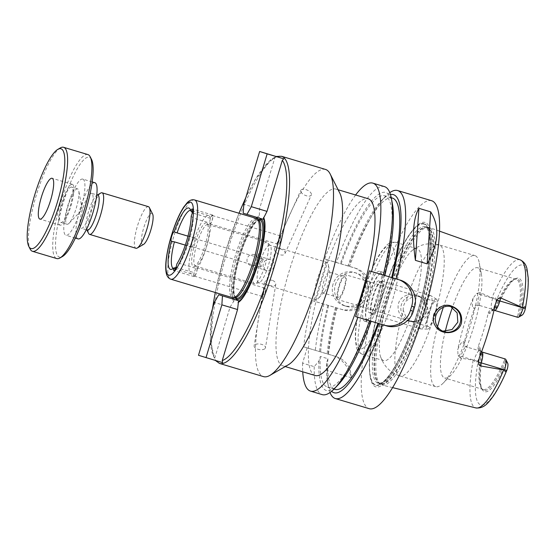 <?xml version="1.0" encoding="UTF-8"?>
<svg xmlns="http://www.w3.org/2000/svg" width="556" height="556" viewBox="0 0 556 556"><rect width="100%" height="100%" fill="white"/><g stroke="black" fill="none" stroke-linecap="round" stroke-linejoin="round"><path stroke-width="0.42" stroke-dasharray="2.78 2.08" d="M222.636 362.637L198.492 355.284M212.628 308.177A105.96 24.193 -73.3 0 0 214.72 358.21L210.279 341.064L212.468 308.705M214.72 358.21L230.038 307.155L214.345 302.464M230.038 307.155L234.827 299.559M243.187 213.219L259.284 218.035L259.485 208.993L274.803 157.946L276.262 156.451L270.57 159.76L255.197 179.588L245.815 197.554M259.013 215.936A45.703 10.439 -73.3 0 0 257.039 217.431M256.121 218.369A45.703 10.439 -73.3 0 0 238.524 256.274A45.703 10.439 -73.3 0 0 232.415 297.62M232.672 298.913A45.703 10.439 -73.3 0 0 233.45 301.15M259.325 217.452A44.084 10.064 -73.3 0 0 258.568 217.882M257.261 218.925A44.084 10.064 -73.3 0 0 239.282 256.504A44.084 10.064 -73.3 0 0 233.673 297.787M234.194 299.371A44.084 10.064 -73.3 0 0 234.542 300.066M259.485 208.993L243.792 204.302M263.023 219.217L259.284 218.035M251.097 282.698A44.084 10.064 -73.3 0 0 251.256 282.344A44.084 10.064 -73.3 0 0 263.474 241.485A44.084 10.064 -73.3 0 0 263.537 241.095M279.244 248.588C276.7 247.767 275.13 247.795 274.546 248.685C272.697 251.896 283.31 258.109 285.04 253.404L285.179 252.605C284.602 250.853 282.622 249.512 279.244 248.588M311.43 194.259A5.755 2.822 24.2 0 0 306.516 189.798A5.755 2.822 24.2 0 0 300.817 190.291A5.755 2.822 24.2 0 0 304.91 195.225A5.755 2.822 24.2 0 0 311.311 195.017A5.755 2.822 24.2 0 0 311.43 194.259M280.926 240.248C280.21 236.543 280.106 235.251 280.606 236.376A4.344 0.994 -73.3 0 0 278.862 240.255L277.381 242.381L277.875 244.181L279.181 244.126A4.344 0.994 -73.3 0 0 279.821 243.146A4.344 0.994 -73.3 0 0 280.926 240.248L279.181 244.126M280.273 236.446L278.862 240.255M212.726 216.249A4.344 0.994 -73.3 0 0 212.42 215.54A4.344 0.994 -73.3 0 0 210.224 219.411A4.344 0.994 -73.3 0 0 209.932 223.859A4.344 0.994 -73.3 0 0 211.766 221.059A4.344 0.994 -73.3 0 0 212.726 216.249M191.201 216.138L193.245 218.091L210.87 223.359A4.886 1.112 -73.3 0 0 212.677 218.299A4.886 1.112 -73.3 0 0 212.573 215.019A4.886 1.112 -73.3 0 0 210.446 218.334L192.828 213.066L192.362 212.552M272.12 280.259C267.916 279.731 265.351 280.46 264.42 282.448C263.732 284.415 273.726 287.306 275.456 285.026L275.776 284.29C275.873 282.594 274.657 281.253 272.12 280.259M265.177 348.431A5.755 2.78 -170.8 0 0 265.49 347.743A5.755 2.78 -170.8 0 0 260.257 344.074A5.755 2.78 -170.8 0 0 254.134 345.901A5.755 2.78 -170.8 0 0 258.623 349.425A5.755 2.78 -170.8 0 0 265.177 348.431M265.073 293.081A4.344 0.994 -73.3 0 0 265.754 290.024A4.344 0.994 -73.3 0 0 265.761 288.87L265.073 293.081C262.439 295.778 261.647 296.786 262.689 296.098L263.37 291.879A4.344 0.994 -73.3 0 0 262.689 296.098L262.196 296.411L262.439 295.882M265.761 288.87L264.684 288.091L263.308 289.294L263.37 291.879M194.899 275.679A4.344 0.994 -73.3 0 0 196.741 271.133A4.344 0.994 -73.3 0 0 196.748 267.77A4.344 0.994 -73.3 0 0 194.558 271.648A4.344 0.994 -73.3 0 0 194.259 276.089A4.344 0.994 -73.3 0 0 194.899 275.679M175.87 267.533L194.155 272.635A4.886 1.112 -73.3 0 0 194.107 276.61A4.886 1.112 -73.3 0 0 195.99 273.941A4.886 1.112 -73.3 0 0 197.255 268.722L179.637 263.454L176.85 263.968M210.446 218.334A30.399 6.943 -73.3 0 0 208.625 215.603A30.399 6.943 -73.3 0 0 194.718 238.19A4.886 1.112 -73.3 0 0 194.461 237.878A4.886 1.112 -73.3 0 0 191.994 242.235A4.886 1.112 -73.3 0 0 191.66 247.239A4.886 1.112 -73.3 0 0 192.035 247.128A30.399 6.943 -73.3 0 0 191.201 273.851A30.399 6.943 -73.3 0 0 194.155 272.635M197.255 268.722A30.399 6.943 -73.3 0 0 210.87 223.359M192.112 242.256A4.344 0.994 -73.3 0 0 191.813 246.718A4.344 0.994 -73.3 0 0 194.009 242.84A4.344 0.994 -73.3 0 0 194.301 238.399A4.344 0.994 -73.3 0 0 192.112 242.256M206.464 222.893A22.796 5.206 -73.3 0 0 194.503 244.682A22.796 5.206 -73.3 0 0 194.113 266.574A22.796 5.206 -73.3 0 0 204.9 246.218A22.796 5.206 -73.3 0 0 207.061 223.29A22.796 5.206 -73.3 0 0 206.464 222.893M187.956 236.168L194.718 238.19M192.828 213.066A30.399 6.943 -73.3 0 0 191.82 210.87A30.399 6.943 -73.3 0 0 191 210.335A30.399 6.943 -73.3 0 0 190.597 210.265M173.208 268.416A30.399 6.943 -73.3 0 0 173.583 268.583A30.399 6.943 -73.3 0 0 174.563 268.583A30.399 6.943 -73.3 0 0 176.537 267.366M192.035 247.128L185.287 245.113M257.963 261.73A5.755 5.602 -72.4 0 1 250.853 265.615A5.755 5.602 -72.4 0 1 247.253 258.436A5.755 5.602 -72.4 0 1 254.328 254.641A5.755 5.602 -72.4 0 1 257.963 261.73M273.934 266.797C272.676 270.063 270.397 271.391 267.102 270.758L267.019 270.73C259.798 268.819 263.53 257.178 270.494 259.763C273.538 261.07 274.685 263.412 273.934 266.797M260.215 266.387L259.659 262.46L262.279 259.499L263.342 259.84C261.702 261.855 261.007 264.149 261.278 266.72L260.215 266.387A4.344 0.994 -73.3 0 0 260.535 267.269A4.344 0.994 -73.3 0 0 261.278 266.72M263.342 259.84A4.344 0.994 -73.3 0 0 263.023 258.95A4.344 0.994 -73.3 0 0 262.279 259.499M345.422 274.65A13.024 2.975 -73.3 0 0 345.415 274.65A13.024 2.975 -73.3 0 0 338.833 286.277A13.024 2.975 -73.3 0 0 337.951 299.615A13.024 2.975 -73.3 0 0 344.525 288.008A13.024 2.975 -73.3 0 0 345.422 274.65L435.536 301.602A13.024 2.975 -73.3 0 0 428.954 313.236A13.024 2.975 -73.3 0 0 428.071 326.567A13.024 2.975 -73.3 0 0 434.646 314.96A13.024 2.975 -73.3 0 0 435.55 301.609A13.024 2.975 -73.3 0 0 435.536 301.602M344.803 276.728A10.863 2.481 -73.3 0 0 344.796 276.728A10.863 2.481 -73.3 0 0 339.306 286.423A10.863 2.481 -73.3 0 0 338.569 297.536A10.863 2.481 -73.3 0 0 344.053 287.862A10.863 2.481 -73.3 0 0 344.803 276.728L329.215 272.065A10.863 2.481 -73.3 0 0 329.215 272.065A10.863 2.481 -73.3 0 0 323.731 281.76A10.863 2.481 -73.3 0 0 322.994 292.873A10.863 2.481 -73.3 0 0 324.224 292.268A10.863 2.481 -73.3 0 0 328.478 283.185A10.863 2.481 -73.3 0 0 329.916 273.253A10.863 2.481 -73.3 0 0 329.228 272.072M325.475 169.42A108.128 24.686 -73.3 0 0 270.841 265.942A108.128 24.686 -73.3 0 0 263.509 376.614M339.716 192.911A92.275 21.072 -73.3 0 0 335.796 189.054A92.275 21.072 -73.3 0 0 335.72 189.033A92.275 21.072 -73.3 0 0 289.092 271.404A92.275 21.072 -73.3 0 0 282.837 365.848A92.275 21.072 -73.3 0 0 288.307 364.799M258.248 219.544A40.929 9.348 -73.3 0 0 257.741 219.307A40.929 9.348 -73.3 0 0 257.706 219.293A40.929 9.348 -73.3 0 0 237.03 255.829A40.929 9.348 -73.3 0 0 234.25 297.717A40.929 9.348 -73.3 0 0 234.84 297.808M256.323 218.425A41.359 9.445 -73.3 0 0 235.424 255.35A41.359 9.445 -73.3 0 0 232.616 297.682M179.637 263.454A30.399 6.943 -73.3 0 0 193.245 218.091M207.909 224.457A21.712 4.955 -73.3 0 0 207.888 224.45A21.712 4.955 -73.3 0 0 196.921 243.834A21.712 4.955 -73.3 0 0 195.448 266.053A21.712 4.955 -73.3 0 0 196.143 266.053A21.712 4.955 -73.3 0 0 206.415 246.676A21.712 4.955 -73.3 0 0 208.472 224.832A21.712 4.955 -73.3 0 0 207.909 224.457M266.908 242.103A21.712 4.955 -73.3 0 0 266.894 242.096A21.712 4.955 -73.3 0 0 255.92 261.48A21.712 4.955 -73.3 0 0 254.446 283.706A21.712 4.955 -73.3 0 0 255.148 283.706A21.712 4.955 -73.3 0 0 265.42 264.322A21.712 4.955 -73.3 0 0 267.478 242.485A21.712 4.955 -73.3 0 0 266.908 242.103M269.792 245.231A19.543 4.462 -73.3 0 0 269.778 245.231A19.543 4.462 -73.3 0 0 259.902 262.668A19.543 4.462 -73.3 0 0 258.582 282.67A19.543 4.462 -73.3 0 0 259.207 282.67A19.543 4.462 -73.3 0 0 268.451 265.226A19.543 4.462 -73.3 0 0 270.306 245.571A19.543 4.462 -73.3 0 0 269.792 245.231M327.046 262.356A19.543 4.462 -73.3 0 0 327.032 262.349A19.543 4.462 -73.3 0 0 317.156 279.793A19.543 4.462 -73.3 0 0 315.829 299.795A19.543 4.462 -73.3 0 0 318.046 298.697A19.543 4.462 -73.3 0 0 325.705 282.351A19.543 4.462 -73.3 0 0 328.283 264.482A19.543 4.462 -73.3 0 0 327.046 262.356L269.778 245.231M315.238 375.536A92.275 21.072 106.7 0 1 321.493 281.093A92.275 21.072 106.7 0 1 368.128 198.721M408.938 321.139C417.25 322.946 423.095 319.964 426.466 312.18C430.191 300.692 416.465 290.545 405.929 295.597C393.46 299.983 396.838 318.776 408.938 321.139M425.694 311.958A13.024 12.684 -72.4 0 1 409.612 320.742A13.024 12.684 -72.4 0 1 401.453 304.493A13.024 12.684 -72.4 0 1 417.48 295.903A13.024 12.684 -72.4 0 1 425.694 311.958M403.281 310.443C402.975 306.919 403.92 303.764 406.116 300.991L412.489 296.723L420.107 296.737L427.321 302.944L428.057 312.701L425.736 317.219L421.983 320.506L417.334 322.063L412.434 321.632L406.116 317.344L403.281 310.443A68.395 15.617 -73.3 0 0 399.945 375.946A68.395 15.617 -73.3 0 0 432.978 319.846L435.529 326.657L441.478 330.834L442.805 331.174M417.195 248.754A58.408 13.337 -73.3 0 0 417.153 248.74A58.408 13.337 -73.3 0 0 412.559 250.165A58.408 13.337 -73.3 0 0 387.636 300.879A58.408 13.337 -73.3 0 0 380.617 356.945A58.408 13.337 -73.3 0 0 383.675 360.656A58.408 13.337 -73.3 0 0 411.885 312.75A58.408 13.337 -73.3 0 0 417.195 248.754M450.624 306.481L444.251 305.508L439.601 307.065L435.814 310.401C433.715 313.202 432.77 316.35 432.978 319.846M437.544 326.747A68.395 15.617 -73.3 0 0 435.73 386.649A68.395 15.617 -73.3 0 0 443.5 382.82A68.395 15.617 -73.3 0 0 470.293 325.601A68.395 15.617 -73.3 0 0 479.321 263.064A68.395 15.617 -73.3 0 0 474.984 255.614A68.395 15.617 -73.3 0 0 474.928 255.6A68.395 15.617 -73.3 0 0 443.354 307.239M503.993 358.564L506.189 362.63L507.433 363.019A7.339 1.675 106.7 0 1 507.746 363.325M445.252 331.418A57.539 13.135 -73.3 0 0 444.689 377.997A57.539 13.135 -73.3 0 0 451.222 374.772A57.539 13.135 -73.3 0 0 473.768 326.636A57.539 13.135 -73.3 0 0 481.357 274.032A57.539 13.135 -73.3 0 0 477.715 267.763A57.539 13.135 -73.3 0 0 477.667 267.749A57.539 13.135 -73.3 0 0 452.396 307.44M522.237 315.064A7.339 1.675 106.7 0 1 521.792 315.148L520.555 314.752L517.705 316.162A57.539 13.135 -73.3 0 0 516.183 279.265A57.539 13.135 -73.3 0 0 516.142 279.251A57.539 13.135 -73.3 0 0 514.286 279.251A57.539 13.135 -73.3 0 0 494.708 308.879L497.161 307.343L495.924 306.954A7.339 1.675 106.7 0 1 495.876 301.54L496.14 299.33C495.785 297.147 494.645 296.779 492.706 298.218L480.071 292.512L479.522 294.346A10.599 2.419 -73.3 0 0 478.584 298.037A10.599 2.419 -73.3 0 0 478.785 305.223L493.29 309.588L494.708 308.879M480.12 305.647C477.5 305.174 475.616 306.127 474.483 308.49L473.483 308.17A14.936 3.412 106.7 0 1 473.198 298.044L476.638 293.478L480.071 292.512M481.559 354.825L479.46 350.794A10.599 2.419 -73.3 0 0 474.108 360.212L474.087 360.274C474.907 362.554 476.068 362.88 477.562 361.261L478.556 359.273A7.339 1.675 106.7 0 1 481.559 354.825L482.803 355.214L481.593 352.594L480.794 351.218L479.46 350.794A10.599 2.419 -73.3 0 0 479.446 350.794L466.289 346.861A4.344 4.226 -72.4 0 1 463.489 341.488L464.489 341.801A57.539 13.135 106.7 0 1 474.483 308.49M464.489 341.801C464.135 344.407 465.177 346.235 467.631 347.285L466.289 346.861A10.599 2.419 -73.3 0 0 466.282 346.854A10.599 2.419 -73.3 0 0 462.189 352.678A10.599 2.419 -73.3 0 0 460.945 356.278L460.389 358.113L474.087 360.274M479.446 350.794L480.794 351.218M481.593 352.594A57.539 13.135 -73.3 0 0 481.614 388.484A57.539 13.135 -73.3 0 0 483.164 389.506A57.539 13.135 -73.3 0 0 504.591 359.878M494.548 310.394L494.534 310.394A4.344 4.226 107.6 0 0 489.231 313.341L488.237 313.021A57.539 13.135 106.7 0 1 478.243 346.339C477.5 348.82 478.32 350.572 480.704 351.6L481.976 352.004A4.344 4.226 -72.4 0 1 479.237 346.652A14.936 3.412 106.7 0 1 479.355 357.571M488.237 313.021C488.988 310.54 490.635 309.518 493.193 309.97L494.534 310.394L491.81 310.762C492.366 309.602 491.865 312.111 495.306 304.049L495.743 302.86M517.705 316.162L516.482 316.934L493.193 309.97M482.254 353.922A58.165 13.281 -73.3 0 0 481.475 387.963A58.165 13.281 -73.3 0 0 482.427 389.381A58.165 13.281 -73.3 0 0 505.341 361.233M482.803 355.214A59.249 13.532 -73.3 0 0 482.135 389.263A59.249 13.532 -73.3 0 0 506.189 362.63M516.482 316.934L517.824 317.358L521.792 315.148M492.706 298.218L492.685 298.28A10.599 2.419 -73.3 0 0 491.949 309.164L493.29 309.588M519.075 315.44A58.165 13.281 -73.3 0 0 515.454 278.952A58.165 13.281 -73.3 0 0 513.883 279.619A58.165 13.281 -73.3 0 0 495.994 308.128M520.555 314.752A59.249 13.532 -73.3 0 0 515.141 278.897A59.249 13.532 -73.3 0 0 497.161 307.343M460.389 358.113L458.061 355.409L457.706 349.696A14.936 3.412 106.7 0 1 463.489 341.488M473.198 298.044A78.167 17.848 -73.3 0 0 457.706 349.696M429.107 227.446A82.239 18.779 -73.3 0 0 427.863 227.244A82.239 18.779 -73.3 0 0 387.49 300.831A82.239 18.779 -73.3 0 0 380.825 384.509A82.239 18.779 -73.3 0 0 382.125 385.058A82.239 18.779 -73.3 0 0 423.463 311.589A82.239 18.779 -73.3 0 0 429.253 227.494A82.239 18.779 -73.3 0 0 429.107 227.446M307.141 347.924L302.568 363.165L314.216 366.654L318.935 361.011L320.305 356.445L327.901 358.717L326.532 363.283L327.373 370.588L351.17 377.705C349.995 370.657 343.949 358.905 332.766 355.527L303.673 346.826L336.227 356.625A21.712 21.142 -72.4 0 1 336.547 356.723A21.712 21.142 -72.4 0 1 351.17 377.705M312.284 300.594L340.64 309.073C351.413 312.583 363.561 305.383 366.654 294.18C370.24 283.122 364.048 270.459 353.116 267.478L324.767 258.999L327.123 259.749L314.647 301.338L312.284 300.594A108.566 24.791 -73.3 0 0 303.673 346.826M323.94 304.076A108.566 24.791 -73.3 0 0 315.321 350.315M314.216 366.654A108.566 24.791 -73.3 0 0 322.223 394.628M302.568 363.165A108.566 24.791 -73.3 0 0 302.728 371.797M327.866 305.272A103.402 23.609 -73.3 0 0 319.575 351.607M318.935 361.011A103.402 23.609 -73.3 0 0 338.222 384.717M328.652 305.522A99.878 22.803 -73.3 0 0 320.61 351.934M320.305 356.445A99.878 22.803 -73.3 0 0 327.491 387.136A99.878 22.803 -73.3 0 0 370.359 321.014M336.248 307.795A99.878 22.803 -73.3 0 0 328.207 354.207M327.901 358.717A99.878 22.803 -73.3 0 0 335.087 389.408M335.463 307.544A103.402 23.609 -73.3 0 0 327.171 353.88M326.532 363.283A103.402 23.609 -73.3 0 0 327.442 381.492A103.402 23.609 -73.3 0 0 331.619 391.299M337.089 308.01A108.566 24.791 -73.3 0 0 328.478 354.248M355.798 268.326L355.479 268.228A21.712 21.142 -72.4 0 1 355.798 268.326A21.712 21.142 -72.4 0 1 369.441 295.243A21.712 21.142 -72.4 0 1 342.996 309.817L314.647 301.338M389.805 192.64A108.566 24.791 -73.3 0 0 385.266 196.622A108.566 24.791 -73.3 0 0 349.571 266.421M431.525 200.688A108.566 24.791 -73.3 0 0 376.669 297.592A108.566 24.791 -73.3 0 0 369.302 408.709M327.373 370.588A108.566 24.791 -73.3 0 0 328.415 386.705A108.566 24.791 -73.3 0 0 330.014 392.522M369.344 270.841L397.693 279.32A21.712 21.142 -72.4 0 1 398.013 279.418A21.712 21.142 -72.4 0 1 398.888 279.717M384.085 275.255L384.877 275.498L384.085 275.255A99.878 22.803 -73.3 0 0 384.731 195.761A99.878 22.803 -73.3 0 0 341.127 263.926M335.303 284.894A17.368 16.909 -72.4 0 1 356.75 273.184A17.368 16.909 -72.4 0 1 367.627 294.847A17.368 16.909 -72.4 0 1 346.263 306.3A17.368 16.909 -72.4 0 1 335.303 284.894M333.037 284.179A17.368 16.909 107.6 0 0 343.99 305.585A17.368 16.909 107.6 0 0 365.361 294.131A17.368 16.909 107.6 0 0 354.485 272.468A17.368 16.909 107.6 0 0 333.037 284.179M327.123 259.749L355.479 268.228M355.618 194.982A108.566 24.791 -73.3 0 0 324.767 258.999M436.3 299.107A15.644 3.572 -73.3 0 0 428.252 313.501A15.644 3.572 -73.3 0 0 427.543 329.11A15.644 3.572 -73.3 0 0 435.23 315.113A15.644 3.572 -73.3 0 0 436.495 299.191A15.644 3.572 -73.3 0 0 436.3 299.107M430.719 295.632A17.368 3.968 -73.3 0 0 430.705 295.625A17.368 3.968 -73.3 0 0 421.928 311.131A17.368 3.968 -73.3 0 0 420.753 328.909A17.368 3.968 -73.3 0 0 420.996 328.95A17.368 3.968 -73.3 0 0 429.531 313.403A17.368 3.968 -73.3 0 0 430.935 295.729A17.368 3.968 -73.3 0 0 430.719 295.632M382.118 281.093A17.368 3.968 -73.3 0 0 382.104 281.093A17.368 3.968 -73.3 0 0 381.055 281.294A17.368 3.968 -73.3 0 0 373.326 296.598A17.368 3.968 -73.3 0 0 371.387 313.626A17.368 3.968 -73.3 0 0 372.145 314.376A17.368 3.968 -73.3 0 0 380.916 298.899A17.368 3.968 -73.3 0 0 382.118 281.093L430.705 295.625M381.201 281.614A16.61 3.795 -73.3 0 0 381.187 281.607A16.61 3.795 -73.3 0 0 380.186 281.809A16.61 3.795 -73.3 0 0 372.791 296.438A16.61 3.795 -73.3 0 0 370.935 312.722A16.61 3.795 -73.3 0 0 371.665 313.438A16.61 3.795 -73.3 0 0 380.047 298.641A16.61 3.795 -73.3 0 0 381.201 281.614M378.858 280.912A16.61 3.795 -73.3 0 0 378.844 280.912A16.61 3.795 -73.3 0 0 370.456 295.736A16.61 3.795 -73.3 0 0 369.323 312.736A16.61 3.795 -73.3 0 0 377.712 297.94A16.61 3.795 -73.3 0 0 378.858 280.912L381.187 281.607M380.95 273.948A23.887 5.456 -73.3 0 0 368.1 297.933A23.887 5.456 -73.3 0 0 368.656 319.436A23.887 5.456 -73.3 0 0 379.31 298.384A23.887 5.456 -73.3 0 0 381.965 274.942A23.887 5.456 -73.3 0 0 380.95 273.948M379.546 271.258A26.056 5.949 -73.3 0 0 379.526 271.252A26.056 5.949 -73.3 0 0 366.362 294.513A26.056 5.949 -73.3 0 0 364.597 321.18A26.056 5.949 -73.3 0 0 366.14 320.881A26.056 5.949 -73.3 0 0 377.76 297.919A26.056 5.949 -73.3 0 0 380.658 272.35A26.056 5.949 -73.3 0 0 379.546 271.258L382.563 272.162A26.056 5.949 -73.3 0 0 369.399 295.424A26.056 5.949 -73.3 0 0 367.634 322.091A26.056 5.949 -73.3 0 0 380.784 298.878A26.056 5.949 -73.3 0 0 382.584 272.169A26.056 5.949 -73.3 0 0 382.563 272.162M424.082 223.602A84.477 19.286 -73.3 0 0 411.433 231.782A84.477 19.286 -73.3 0 0 369.587 371.693A84.477 19.286 -73.3 0 0 411.294 331.07A84.477 19.286 -73.3 0 0 424.082 223.602M425.09 222.449A85.874 19.606 -73.3 0 0 412.239 230.761A85.874 19.606 -73.3 0 0 369.698 372.986A85.874 19.606 -73.3 0 0 412.086 331.696A85.874 19.606 -73.3 0 0 425.09 222.449M390.465 194.544A103.402 23.609 -73.3 0 0 381.597 200.445A103.402 23.609 -73.3 0 0 347.938 265.949M392.327 198.026A99.878 22.803 -73.3 0 0 348.723 266.199M392.376 203.67A103.402 23.609 -73.3 0 0 340.341 263.676M384.439 186.607A108.566 24.791 -73.3 0 0 336.415 262.481M77.625 188.887A18.452 4.212 -73.3 0 0 77.611 188.887A18.452 4.212 -73.3 0 0 68.284 205.359A18.452 4.212 -73.3 0 0 67.033 224.249A18.452 4.212 -73.3 0 0 69.132 223.213A18.452 4.212 -73.3 0 0 76.36 207.77A18.452 4.212 -73.3 0 0 78.792 190.903A18.452 4.212 -73.3 0 0 77.625 188.887M152.629 214.06A16.284 3.718 -73.3 0 0 151.934 213.379A16.284 3.718 -73.3 0 0 143.177 229.732A16.284 3.718 -73.3 0 0 143.559 244.397M148.417 206.665A21.712 4.955 -73.3 0 0 137.443 226.042A21.712 4.955 -73.3 0 0 135.97 248.268M100.747 193.036A21.712 4.955 -73.3 0 0 91.066 212.17A21.712 4.955 -73.3 0 0 88.654 233.478M97.8 195.149A18.237 4.163 -73.3 0 0 96.723 195.358A18.237 4.163 -73.3 0 0 88.585 211.433A18.237 4.163 -73.3 0 0 86.555 229.329A18.237 4.163 -73.3 0 0 87.348 230.101M91.74 193.335A18.237 4.163 -73.3 0 0 91.726 193.335A18.237 4.163 -73.3 0 0 82.51 209.612A18.237 4.163 -73.3 0 0 81.273 228.28A18.237 4.163 -73.3 0 0 90.482 212.031A18.237 4.163 -73.3 0 0 91.74 193.335L96.744 194.836M94.895 182.722A29.315 6.693 -73.3 0 0 80.085 208.889A29.315 6.693 -73.3 0 0 78.097 238.892M82.768 179.095A29.315 6.693 -73.3 0 0 82.747 179.088A29.315 6.693 -73.3 0 0 67.936 205.254A29.315 6.693 -73.3 0 0 65.949 235.257A29.315 6.693 -73.3 0 0 80.745 209.139A29.315 6.693 -73.3 0 0 82.768 179.095M91.538 159.44A52.111 11.898 -73.3 0 0 89.321 157.258A52.111 11.898 -73.3 0 0 61.292 209.591A52.111 11.898 -73.3 0 0 62.501 256.504M87.876 154.561A54.279 12.392 -73.3 0 0 60.451 203.016A54.279 12.392 -73.3 0 0 56.768 258.575M60.354 147.91A54.279 12.392 -73.3 0 0 36.147 195.747A54.279 12.392 -73.3 0 0 30.114 249.018M72.37 184.335A21.309 4.865 -73.3 0 0 72.356 184.335A21.309 4.865 -73.3 0 0 61.584 203.357A21.309 4.865 -73.3 0 0 60.138 225.166A21.309 4.865 -73.3 0 0 70.897 206.179A21.309 4.865 -73.3 0 0 72.37 184.335M71.55 187.073A18.452 4.212 -73.3 0 0 71.536 187.066A18.452 4.212 -73.3 0 0 62.209 203.545A18.452 4.212 -73.3 0 0 60.958 222.428A18.452 4.212 -73.3 0 0 70.271 205.991A18.452 4.212 -73.3 0 0 71.55 187.073L77.611 188.887M274.803 157.946A105.96 24.193 -73.3 0 0 245.662 198.075M239.031 213.254A105.96 24.193 -73.3 0 0 215.325 292.512M281.531 156.278A108.128 24.686 -73.3 0 0 226.89 252.799A108.128 24.686 -73.3 0 0 219.557 363.464M258.797 219.62A41.797 9.542 -73.3 0 0 239.782 256.65A41.797 9.542 -73.3 0 0 235.341 298.044M259.84 219.933A40.929 9.348 -73.3 0 0 239.163 256.469A40.929 9.348 -73.3 0 0 236.383 298.357L234.514 295.41L234.097 292.977C233.624 288.439 234.097 282.198 235.522 274.268C237.384 264.295 240.206 254.328 243.98 244.362C250.839 227.751 256.128 219.606 259.84 219.933M194.551 199.951A41.359 9.445 -73.3 0 0 173.653 236.87A41.359 9.445 -73.3 0 0 170.845 279.209M435.814 310.401A68.395 15.617 -73.3 0 0 439.198 244.911A68.395 15.617 -73.3 0 0 439.143 244.89A68.395 15.617 -73.3 0 0 406.116 300.991M507.433 363.019L505.328 358.995M524.801 310.7A72.947 16.659 -73.3 0 0 522.64 265.115A72.947 16.659 -73.3 0 0 495.876 301.54M520.173 259.854A77.284 17.646 -73.3 0 0 520.041 259.812A77.284 17.646 -73.3 0 0 491.984 297.675M477.562 361.261L458.061 355.409M473.184 360.337A77.284 17.646 -73.3 0 0 475.88 407.93M478.556 359.273A72.947 16.659 -73.3 0 0 480.718 404.858A72.947 16.659 -73.3 0 0 507.475 368.433M495.924 306.954L491.949 309.164L478.785 305.223A4.344 4.226 107.6 0 0 473.483 308.17M496.14 299.33L476.638 293.478M495.306 304.389A14.936 3.412 106.7 0 1 489.231 313.341M478.243 346.339L479.237 346.652M397.693 279.32L399.952 280.036M342.996 309.817L340.64 309.073M390.632 245.342A54.064 12.343 -73.3 0 0 357.14 319.79A54.064 12.343 -73.3 0 0 377.524 326.247A54.064 12.343 -73.3 0 0 390.632 245.342M395.935 242.395A58.408 13.337 -73.3 0 0 395.886 242.381A58.408 13.337 -73.3 0 0 366.369 294.513A58.408 13.337 -73.3 0 0 362.415 354.297A58.408 13.337 -73.3 0 0 391.897 302.262A58.408 13.337 -73.3 0 0 395.935 242.395M427.543 227.411A81.822 18.682 -73.3 0 0 426.313 227.209A81.822 18.682 -73.3 0 0 386.135 300.428A81.822 18.682 -73.3 0 0 379.512 383.682A81.822 18.682 -73.3 0 0 421.142 313.737A81.822 18.682 -73.3 0 0 427.543 227.411M427.001 227.328A81.746 18.668 -73.3 0 0 426.938 227.307A81.746 18.668 -73.3 0 0 385.628 300.275A81.746 18.668 -73.3 0 0 380.082 383.946A81.746 18.668 -73.3 0 0 421.351 311.117A81.746 18.668 -73.3 0 0 427.001 227.328M425.326 226.82A81.746 18.668 -73.3 0 0 425.257 226.799A81.746 18.668 -73.3 0 0 383.953 299.774A81.746 18.668 -73.3 0 0 378.407 383.438A81.746 18.668 -73.3 0 0 419.669 310.616A81.746 18.668 -73.3 0 0 425.326 226.82M423.922 224.137A83.921 19.161 -73.3 0 0 371.929 339.695A83.921 19.161 -73.3 0 0 403.573 349.717A83.921 19.161 -73.3 0 0 423.922 224.137M215.262 292.491L225.284 252.32L238.969 213.24M285.04 253.404L311.311 195.017M274.546 248.685L277.381 242.381M280.293 235.904L300.817 190.291M280.363 235.862L212.42 215.54M277.875 244.181L209.932 223.859M212.573 215.019L192.32 208.959M264.413 282.448L263.308 289.294M262.168 296.334L254.134 345.901M275.776 284.29L265.49 347.743M264.684 288.084L196.748 267.77M262.196 296.411L194.259 276.089M194.107 276.61L173.854 270.55M208.625 215.603L191 210.335M191.201 273.851L173.583 268.583M191.82 210.87L189.7 208.556M174.563 268.583L171.519 269.354M270.494 259.763L254.328 254.641M267.019 270.73L250.853 265.615M263.023 258.95L194.301 238.399M260.535 267.269L191.813 246.718M194.461 237.878L174.452 231.894M191.66 247.239L171.707 241.269M263.474 241.485L263.607 240.706M251.256 282.344L250.937 283.067M208.472 224.832L207.061 223.29M196.143 266.053L194.113 266.574M266.894 242.096L207.888 224.45M254.446 283.706L195.448 266.053M270.306 245.571L267.478 242.485M259.207 282.67L255.148 283.706M315.829 299.795L258.582 282.67M329.916 273.253L328.283 264.482M324.224 292.268L318.046 298.697M338.569 297.536L322.994 292.873M338.117 189.749L335.72 189.033M285.235 366.564L282.837 365.848M420.114 296.737L417.48 295.903M412.246 321.576L409.612 320.742M435.73 386.649L399.945 375.946C393.829 374.007 388.922 370.56 385.218 365.619L382.556 361.4L380.617 356.945M412.559 250.165L416.757 247.427L421.302 245.391C427.077 243.333 433.027 243.174 439.143 244.89L474.928 255.6M441.478 330.834L444.105 331.668M449.345 305.995L451.972 306.829M516.142 279.251L477.667 267.749M483.164 389.506L444.689 377.997M481.614 388.484L482.427 389.381M481.475 387.963L482.135 389.263M514.286 279.251L515.454 278.952M513.883 279.619L515.141 278.897M481.976 352.004L479.953 350.217C479.765 351.517 480.759 349.043 479.168 357.842L478.876 359.072M439.462 231.129L429.253 227.494M392.654 387.629L382.125 385.058M334.017 389.089L327.491 387.136M327.442 381.492L328.415 386.705M398.013 279.418L400.271 280.134M343.99 305.585L346.263 306.3M354.485 272.468L356.75 273.184M428.071 326.567L337.951 299.615M436.495 299.191L430.935 295.729M427.543 329.11L420.996 328.95M420.753 328.909L372.145 314.376M370.935 312.722L371.387 313.626M380.186 281.809L381.055 281.294M371.665 313.438L369.323 312.736M381.965 274.942L380.658 272.35M368.656 319.436L366.14 320.881M367.634 322.091L364.597 321.18M417.153 248.74L395.886 242.381C392.036 241.742 388.811 242.861 386.205 245.731L381.159 251.882C376.898 258.248 372.742 266.706 368.691 277.263C360.698 297.988 355.034 323.425 355.319 338.131L356.132 346.047C356.716 349.939 358.808 352.692 362.415 354.297L383.675 360.656M481.357 274.032L479.321 263.064M451.222 374.772L443.5 382.82M427.863 227.244L425.291 226.813C426.848 227.008 428.169 229.753 429.26 235.035C430.288 241.436 430.101 250.36 428.69 261.806C425.813 283.456 420.016 306.356 411.301 330.493C404.414 349.078 397.491 363.374 390.534 373.389C386.955 378.386 383.918 381.527 381.43 382.827L378.407 383.438L380.825 384.509M369.587 371.693L369.698 372.986M411.433 231.782L412.239 230.761M381.597 200.445L385.266 196.622M391.257 197.707L384.731 195.761M69.132 223.213L82.26 209.536L78.792 190.903M86.555 229.329L86.875 229.955M96.723 195.358L97.328 195.01M86.291 229.781L81.273 228.28M92.171 181.909L82.747 179.088M75.373 238.072L65.949 235.257M72.356 184.335L52.097 178.274M60.138 225.166L39.886 219.106M67.033 224.249L60.958 222.428"/><path stroke-width="0.83" d="M222.233 360.587L222.636 362.637L198.492 355.284L214.345 302.464L218.73 294.743L238.566 300.74L237.551 309.539L222.233 360.587A105.96 24.193 -73.3 0 0 271.585 266.574A105.96 24.193 -73.3 0 0 282.316 160.323L267.005 211.377L263.023 219.217L243.187 213.219L243.792 204.302L259.638 151.475L267.151 153.859L251.305 206.679L246.92 214.401M237.551 309.539L221.858 304.841L206.012 357.668M222.463 295.924L221.858 304.841M218.73 294.743L238.566 300.74M259.638 151.475L283.775 158.828L282.316 160.323M257.039 217.431A45.703 10.439 -73.3 0 0 256.121 218.369M232.415 297.62A45.703 10.439 -73.3 0 0 232.672 298.913M258.568 217.882A44.084 10.064 -73.3 0 0 257.261 218.925M233.673 297.787A44.084 10.064 -73.3 0 0 234.194 299.371M267.005 211.377L251.305 206.679M283.775 158.828L267.151 153.859M238.524 301.324A44.084 10.064 -73.3 0 0 251.097 282.698M263.537 241.095A44.084 10.064 -73.3 0 0 263.308 218.71M192.828 213.066L190.764 210.877A4.886 1.112 106.7 0 1 192.32 208.959A4.886 1.112 106.7 0 1 191.201 216.138A32.026 7.311 -73.3 0 1 176.85 263.968A4.886 1.112 106.7 0 1 173.854 270.55A4.886 1.112 106.7 0 1 173.604 268.061L176.537 267.366M190.597 210.265A30.399 6.943 -73.3 0 0 177.093 232.915L187.956 236.168M185.287 245.113L174.41 241.853A30.399 6.943 -73.3 0 0 173.208 268.416M190.764 210.877A32.026 7.311 -73.3 0 0 189.7 208.556A32.026 7.311 -73.3 0 0 174.174 231.81L174.459 231.894M174.41 241.853L171.366 241.165A4.886 1.112 106.7 0 1 171.741 236.161A4.886 1.112 106.7 0 1 174.174 231.81L177.093 232.915M171.714 241.269L171.366 241.165A32.026 7.311 -73.3 0 0 171.519 269.354A32.026 7.311 -73.3 0 0 173.604 268.061M219.557 363.464L263.509 376.614A108.128 24.686 -73.3 0 0 269.917 375.383A108.128 24.686 -73.3 0 0 318.143 280.092A108.128 24.686 -73.3 0 0 330.16 173.972A108.128 24.686 -73.3 0 0 325.566 169.448A108.128 24.686 -73.3 0 0 325.475 169.42L281.531 156.278A108.128 24.686 -73.3 0 1 281.614 156.305A108.128 24.686 -73.3 0 1 285.033 158.905A108.128 24.686 -73.3 0 1 271.523 275.581A108.128 24.686 -73.3 0 1 219.557 363.464L215.116 360.26M269.917 375.383L288.307 364.799A92.275 21.072 -73.3 0 0 329.465 283.477A92.275 21.072 -73.3 0 0 339.716 192.911L330.16 173.972M238.024 302.596A45.703 10.439 -73.3 0 0 250.937 283.067A45.703 10.439 -73.3 0 0 263.607 240.706A45.703 10.439 -73.3 0 0 263.586 217.382M170.845 279.209L232.616 297.682A41.359 9.445 -73.3 0 0 233.207 297.773L234.84 297.808A40.929 9.348 -73.3 0 0 254.933 261.188A40.929 9.348 -73.3 0 0 258.248 219.544L256.865 218.675A41.359 9.445 -73.3 0 0 256.358 218.439A41.359 9.445 -73.3 0 0 256.323 218.425L194.551 199.951C192.084 199.305 189.645 200.209 187.226 202.662L183.716 207.082C180.783 211.551 177.92 217.41 175.147 224.659C170.991 235.674 168.12 246.426 166.536 256.907C165.549 263.634 165.445 268.986 166.223 272.961C166.876 276.283 168.412 278.361 170.845 279.209A41.359 9.445 -73.3 0 0 191.723 242.36A41.359 9.445 -73.3 0 0 194.586 199.958A41.359 9.445 -73.3 0 0 194.551 199.951M233.207 297.773A41.359 9.445 -73.3 0 0 253.515 260.764A41.359 9.445 -73.3 0 0 256.865 218.675M338.117 189.749L368.128 198.721A92.275 21.072 106.7 0 1 368.197 198.742A92.275 21.072 106.7 0 1 361.817 293.332A92.275 21.072 106.7 0 1 315.238 375.536L285.235 366.564M451.479 306.078C459.388 309.122 462.689 314.842 461.376 323.238C458.033 334.844 440.595 335.671 435.369 325.899C428.259 315.662 440.435 301.519 451.479 306.078M460.194 322.883A13.024 12.684 107.6 0 0 451.972 306.829A13.024 12.684 107.6 0 0 435.946 315.419A13.024 12.684 107.6 0 0 444.105 331.668A13.024 12.684 107.6 0 0 460.194 322.883M442.805 331.174L452.014 329.555L457.831 322.132L457.143 312.917L450.624 306.481M443.354 307.239A68.395 15.617 -73.3 0 0 437.544 326.747M505.779 359.433L507.746 363.325A7.339 1.675 106.7 0 1 507.475 368.433L506.738 370.505C505.599 372.235 504.876 372.047 504.577 369.935L504.591 369.872A10.599 2.419 -73.3 0 0 505.779 359.433A10.599 2.419 -73.3 0 0 505.328 358.995L481.656 351.885M504.577 369.935L503.673 369.99A77.284 17.646 -73.3 0 1 475.88 407.93C484.63 408.771 488.87 401.793 492.553 397.186C497.363 390.423 502.172 381.353 506.982 369.976L506.738 370.505L481.301 362.908A10.599 2.419 -73.3 0 0 482.122 359.767A10.599 2.419 -73.3 0 0 482.038 352.024L481.92 351.99M452.396 307.44A57.539 13.135 -73.3 0 0 445.252 331.418M494.548 310.394L517.824 317.358A10.599 2.419 -73.3 0 0 517.831 317.358A10.599 2.419 -73.3 0 0 518.456 317.24A10.599 2.419 -73.3 0 0 523.175 307.941L523.189 307.878C524.607 306.266 525.316 306.502 525.323 308.573L525.232 309.143C527.533 296.716 528.527 286.277 528.2 277.84L526.991 268.854C526.129 264.607 523.856 261.605 520.173 259.854L439.462 231.129M517.831 317.358L494.541 310.394A10.599 2.419 -73.3 0 0 494.541 310.394A10.599 2.419 -73.3 0 0 498.843 304.042A10.599 2.419 -73.3 0 0 499.886 300.97L525.323 308.573L524.801 310.7A7.339 1.675 106.7 0 1 522.237 315.064L518.456 317.24M500.782 297.974C499.052 297.738 497.808 298.461 497.043 300.129L499.886 300.97L500.782 297.974L523.189 307.878M497.043 300.129L495.306 304.389A78.709 17.973 -73.3 0 1 479.355 357.571L478.466 362.06C478.181 363.867 478.827 365.153 480.405 365.904L481.301 362.908L478.466 362.06M503.673 369.99L480.405 365.904M430.678 211.857C439.893 226.375 438.719 243.716 427.147 263.871L415.401 260.354C411.94 235.702 413.115 218.369 418.932 208.34L430.678 211.857L427.147 263.871M415.401 260.354L418.932 208.34M302.728 371.797A108.566 24.791 -73.3 0 0 310.575 391.139L322.223 394.628A108.566 24.791 -73.3 0 0 334.552 388.547A108.566 24.791 -73.3 0 0 369.525 320.791L355.618 316.593L369.344 270.841L396.4 278.973A108.566 24.791 -73.3 0 0 397.686 190.569A108.566 24.791 -73.3 0 0 397.596 190.541A108.566 24.791 -73.3 0 0 389.805 192.64M310.575 391.139A108.566 24.791 -73.3 0 0 357.869 317.309M334.552 388.547L338.222 384.717A103.402 23.609 -73.3 0 0 371.151 321.264L369.525 320.791M334.017 389.089L335.087 389.408A99.878 22.803 -73.3 0 0 377.955 323.279L371.151 321.264M331.619 391.299A103.402 23.609 -73.3 0 0 378.747 323.529L377.955 323.279M330.014 392.522A108.566 24.791 -73.3 0 0 335.379 398.562L369.302 408.709A108.566 24.791 -73.3 0 0 424.103 311.992A108.566 24.791 -73.3 0 0 431.609 200.716A108.566 24.791 -73.3 0 0 431.525 200.688L397.596 190.541M396.4 278.973L400.271 280.134M399.952 280.036C410.87 283.018 418.098 296.007 414.54 307.072A108.566 24.791 106.7 0 1 413.296 311.235C410.168 322.431 396.984 329.291 386.225 325.788L378.747 323.529M335.379 398.562A108.566 24.791 -73.3 0 0 382.674 324.732M398.888 279.717A21.712 21.142 -72.4 0 1 411.711 306.175L410.46 310.338A21.712 21.142 -72.4 0 1 383.967 325.072L355.618 316.593M371.596 271.557A108.566 24.791 -73.3 0 0 372.791 183.119A108.566 24.791 -73.3 0 0 355.618 194.982M392.473 277.778A103.402 23.609 -73.3 0 0 390.465 194.544M391.681 277.527A99.878 22.803 -73.3 0 0 392.327 198.026L391.257 197.707M384.877 275.505A103.402 23.609 -73.3 0 0 392.376 203.67L391.403 198.457A108.566 24.791 -73.3 0 0 384.439 186.607L372.791 183.119M383.251 275.039A108.566 24.791 -73.3 0 0 391.403 198.457M86.875 229.955L88.654 233.478A21.712 4.955 -73.3 0 0 89.592 234.396L135.97 248.268A21.712 4.955 -73.3 0 0 137.262 248.018L143.559 244.397A16.284 3.718 -73.3 0 0 150.822 230.045A16.284 3.718 -73.3 0 0 152.629 214.06L149.356 207.576A21.712 4.955 -73.3 0 0 148.431 206.665A21.712 4.955 -73.3 0 0 148.417 206.665L102.04 192.793A21.712 4.955 -73.3 0 0 100.747 193.036L97.328 195.01M137.262 248.018A21.712 4.955 -73.3 0 0 146.944 228.884A21.712 4.955 -73.3 0 0 149.356 207.576M89.592 234.396A21.712 4.955 -73.3 0 0 100.553 215.054A21.712 4.955 -73.3 0 0 102.054 192.793A21.712 4.955 -73.3 0 0 102.04 192.793M86.291 229.781L87.348 230.101A18.237 4.163 -73.3 0 0 96.556 213.851A18.237 4.163 -73.3 0 0 97.814 195.156A18.237 4.163 -73.3 0 0 97.8 195.149L96.744 194.836M75.373 238.072L78.097 238.892A29.315 6.693 -73.3 0 0 92.894 212.774A29.315 6.693 -73.3 0 0 94.923 182.729A29.315 6.693 -73.3 0 0 94.895 182.722L92.171 181.909M28.808 246.426L30.114 249.018A54.279 12.392 -73.3 0 0 32.463 251.305L56.768 258.575A54.279 12.392 -73.3 0 0 59.985 257.956L62.501 256.504A52.111 11.898 -73.3 0 0 85.749 210.578A52.111 11.898 -73.3 0 0 91.538 159.44L90.225 156.848A54.279 12.392 -73.3 0 0 87.917 154.575A54.279 12.392 -73.3 0 0 87.876 154.561L63.572 147.291A54.279 12.392 -73.3 0 0 60.354 147.91L57.838 149.362A52.111 11.898 -73.3 0 0 34.597 195.281A52.111 11.898 -73.3 0 0 28.808 246.426A52.111 11.898 -73.3 0 0 55.517 208.062A52.111 11.898 -73.3 0 0 60.965 148.779A52.111 11.898 -73.3 0 0 57.838 149.362M59.985 257.956A54.279 12.392 -73.3 0 0 84.199 210.119A54.279 12.392 -73.3 0 0 90.225 156.848M32.463 251.305A54.279 12.392 -73.3 0 0 59.867 202.947A54.279 12.392 -73.3 0 0 63.62 147.305A54.279 12.392 -73.3 0 0 63.572 147.291M52.118 178.281A21.309 4.865 -73.3 0 0 52.097 178.274A21.309 4.865 -73.3 0 0 41.332 197.297A21.309 4.865 -73.3 0 0 39.886 219.106A21.309 4.865 -73.3 0 0 50.645 200.125A21.309 4.865 -73.3 0 0 52.118 178.281M245.662 198.075A105.96 24.193 -73.3 0 0 239.031 213.254M215.325 292.512A105.96 24.193 -73.3 0 0 212.628 308.177M235.341 298.044A41.797 9.542 -73.3 0 0 256.775 266.261A41.797 9.542 -73.3 0 0 260.938 219.356A41.797 9.542 -73.3 0 0 258.797 219.62M190.611 202.175A38.107 8.701 -73.3 0 0 167.002 254.641A38.107 8.701 -73.3 0 0 181.367 259.193A38.107 8.701 -73.3 0 0 190.611 202.175M234.535 297.801L236.383 298.357A40.929 9.348 -73.3 0 0 257.046 261.897A40.929 9.348 -73.3 0 0 259.874 219.947A40.929 9.348 -73.3 0 0 259.84 219.933L257.991 219.377M505.328 358.995L482.038 352.024A4.344 4.226 -72.4 0 1 481.976 352.004L481.552 351.844M522.473 307.336A77.284 17.646 -73.3 0 0 520.173 259.854M411.711 306.175L414.54 307.072M410.46 310.338L413.296 311.235M383.967 325.072L386.225 325.788M212.468 308.705L215.262 292.491M238.969 213.24L245.815 197.554M276.262 156.451L281.531 156.278M494.541 310.394L494.013 310.276M475.88 407.93L392.654 387.629"/></g></svg>
